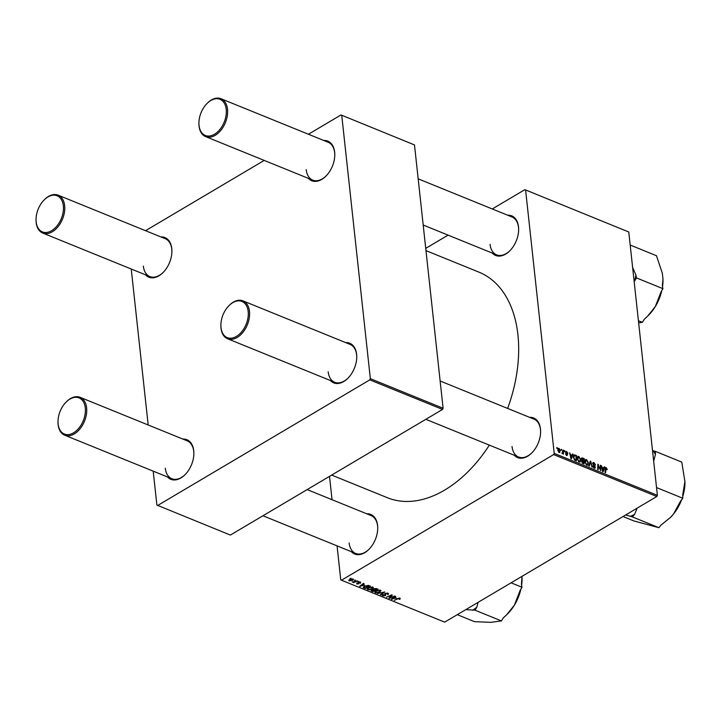 <?xml version="1.0" encoding="UTF-8"?>
<svg xmlns="http://www.w3.org/2000/svg" width="721" height="721" viewBox="0 0 721 721"><rect width="100%" height="100%" fill="white"/><g stroke="black" fill="none" stroke-linecap="round" stroke-linejoin="round"><path stroke-width="1.08" d="M507.629 215.2A21.369 13.681 112.1 0 1 518.507 226.827A21.369 13.681 112.1 0 1 518.642 228.981A21.369 13.681 112.1 0 1 509.747 250.881A21.369 13.681 112.1 0 1 492.245 253.08M518.642 229.269A20.44 13.086 -67.9 0 0 518.525 227.485A20.44 13.086 -67.9 0 0 511.991 216.967L418.18 178.844M529.593 417.342A21.369 13.681 112.1 0 1 540.471 428.977A21.369 13.681 112.1 0 1 540.606 431.131A21.369 13.681 112.1 0 1 531.701 453.022A21.369 13.681 112.1 0 1 514.199 455.221M540.606 431.41A20.44 13.086 -67.9 0 0 540.489 429.626A20.44 13.086 -67.9 0 0 533.955 419.117L440.134 380.994M366.719 513.794A21.369 13.681 112.1 0 1 377.597 525.42A21.369 13.681 112.1 0 1 377.723 527.574A21.369 13.681 112.1 0 1 368.828 549.474A21.369 13.681 112.1 0 1 351.325 551.664M377.732 527.853A20.44 13.086 -67.9 0 0 377.606 526.078A20.44 13.086 -67.9 0 0 371.072 515.56L307.164 489.595M425.976 250.62L479.005 272.168A121.723 77.922 112.1 0 1 517.912 334.76A121.723 77.922 112.1 0 1 507.629 408.419M489.352 445.127A121.723 77.922 112.1 0 1 387.348 497.706L331.669 475.085M182.855 439.08A21.369 13.681 112.1 0 1 193.733 450.706A21.369 13.681 112.1 0 1 193.868 452.86A21.369 13.681 112.1 0 1 184.964 474.76A21.369 13.681 112.1 0 1 167.461 476.951M193.868 453.139A20.44 13.086 -67.9 0 0 193.751 451.364A20.44 13.086 -67.9 0 0 187.217 440.846L80.067 397.307A20.44 13.086 112.1 0 1 86.61 407.825A20.44 13.086 112.1 0 1 80.121 428.707A20.44 13.086 112.1 0 1 64.683 435.187A20.44 13.086 112.1 0 1 58.149 424.678A20.44 13.086 112.1 0 1 58.022 422.614L58.013 422.055A19.512 12.491 -67.9 0 0 58.131 424.02A19.512 12.491 -67.9 0 0 73.542 432.834A19.512 12.491 -67.9 0 0 85.294 407.933A19.512 12.491 -67.9 0 0 66.134 402.066A19.512 12.491 -67.9 0 0 58.013 422.055M345.729 342.628A21.369 13.681 112.1 0 1 356.607 354.263A21.369 13.681 112.1 0 1 356.742 356.408A21.369 13.681 112.1 0 1 347.846 378.309A21.369 13.681 112.1 0 1 330.335 380.508M356.742 356.697A20.44 13.086 -67.9 0 0 356.625 354.912A20.44 13.086 -67.9 0 0 350.091 344.404L242.95 300.864A20.44 13.086 112.1 0 1 249.484 311.373A20.44 13.086 112.1 0 1 242.995 332.255A20.44 13.086 112.1 0 1 227.557 338.744A20.44 13.086 112.1 0 1 221.023 328.226A20.44 13.086 112.1 0 1 220.896 326.171L220.887 325.613A19.512 12.491 -67.9 0 0 221.005 327.577A19.512 12.491 -67.9 0 0 236.425 336.392A19.512 12.491 -67.9 0 0 248.177 311.49A19.512 12.491 -67.9 0 0 229.008 305.614A19.512 12.491 -67.9 0 0 220.887 325.613M323.774 140.487A21.369 13.681 112.1 0 1 334.652 152.113A21.369 13.681 112.1 0 1 334.778 154.267A21.369 13.681 112.1 0 1 325.883 176.167A21.369 13.681 112.1 0 1 308.381 178.366M334.787 154.546A20.44 13.086 -67.9 0 0 334.661 152.771A20.44 13.086 -67.9 0 0 328.127 142.253L220.986 98.714A20.44 13.086 112.1 0 1 227.521 109.231A20.44 13.086 112.1 0 1 221.032 130.113A20.44 13.086 112.1 0 1 205.593 136.593A20.44 13.086 112.1 0 1 199.059 126.085A20.44 13.086 112.1 0 1 198.933 124.021L198.924 123.471A19.512 12.491 -67.9 0 0 199.05 125.427A19.512 12.491 -67.9 0 0 214.461 134.25A19.512 12.491 -67.9 0 0 226.214 109.34A19.512 12.491 -67.9 0 0 207.053 103.473A19.512 12.491 -67.9 0 0 198.924 123.471M160.891 236.93A21.369 13.681 112.1 0 1 171.769 248.565A21.369 13.681 112.1 0 1 171.904 250.719A21.369 13.681 112.1 0 1 163.009 272.61A21.369 13.681 112.1 0 1 145.507 274.809M171.904 250.998A20.44 13.086 -67.9 0 0 171.787 249.214A20.44 13.086 -67.9 0 0 165.253 238.705L58.113 195.166A20.44 13.086 112.1 0 1 64.647 205.674A20.44 13.086 112.1 0 1 58.158 226.556A20.44 13.086 112.1 0 1 42.719 233.045A20.44 13.086 112.1 0 1 36.185 222.528A20.44 13.086 112.1 0 1 36.059 220.473L36.05 219.914A19.512 12.491 -67.9 0 0 36.167 221.879A19.512 12.491 -67.9 0 0 51.588 230.693A19.512 12.491 -67.9 0 0 63.34 205.791A19.512 12.491 -67.9 0 0 44.179 199.915A19.512 12.491 -67.9 0 0 36.05 219.914M425.732 248.366L448.074 235.127M492.272 208.955L524.87 189.659L628.775 232L524.87 189.659M579.639 462.125L580.315 461.728L579.026 462.017L577.16 458.862L577.836 456.456L578.819 456.42L580.675 459.493L579.999 462.008M572.104 455.23L572.501 453.924L573.024 454.14L571.483 458.88L570.897 458.646L569.653 452.77L570.455 454.554L572.104 455.23L571.474 455.6M605.261 468.064L606.163 467.532L607.253 469.65L606.199 468.172L605.559 472.724L605.072 472.525L605.198 468.641L606.163 467.532L605.559 467.523M606.199 468.172L605.18 469.272M592.68 463.63L593.951 462.567L595.591 465.054L593.987 463.215L593.149 463.774L595.366 467.226L594.23 468.19L592.689 465.892L594.176 467.541L594.888 467.073L592.68 463.63M593.05 462.54L593.951 462.567L592.662 463.333M593.987 463.215L592.743 464.009M595.05 468.235L594.23 468.19M593.662 467.848L594.888 467.073M588.787 465.91L590.202 461.116L590.814 461.368L592.13 467.271L590.517 462.008L589.309 466.127L588.787 465.91M587.336 465.252L588.012 464.856L586.723 465.144L584.857 461.99L585.533 459.583L586.515 459.547L588.372 462.621L587.696 465.135M556.765 448.3L556.792 447.543L557.27 447.732L557.261 448.498L556.765 448.3M337.067 545.869L340.745 579.792L341.484 580.216L553.647 454.581L554.206 453.392L657.381 495.318L628.775 232M554.206 453.392L525.6 190.074M581.27 459.16L582.415 457.952L584.271 458.7L584.091 464.009L582.262 463.17L581.27 459.16M581.676 457.952L582.415 457.952L581.279 458.619M603.792 468.1L604.189 466.802L604.712 467.01L603.171 471.759L602.585 471.516L601.341 465.64L602.143 467.433L603.792 468.1L603.162 468.47M600.251 468.479L600.377 465.252L600.863 465.451L600.683 470.741L598.331 465.234L598.205 469.741L597.718 469.542L597.889 464.243L600.251 469.75L600.251 468.479M565.561 452.049L566.58 451.445L567.887 453.374L566.607 451.95L566.048 452.319L567.634 454.807L566.751 455.564L565.525 453.879L566.724 455.059L567.166 454.708L565.57 452.166L566.58 451.445L565.57 452.166M566.607 451.95L565.652 452.545M566.544 455.465L567.634 454.807L566.751 455.564M566.309 455.311L567.166 454.708M573.736 455.293L574.475 454.852L576.575 455.573L576.403 460.881L574.646 460.097L573.384 457.456L574.051 454.969M557.838 450.31L559.063 448.39L560.388 450.49L559.145 452.473L557.838 450.31M558.333 448.417L559.063 448.39L557.901 449.084M559.893 452.473L559.145 452.473M561.217 450.102L561.235 449.345L561.722 449.543L561.704 450.301L561.217 450.102M562.001 453.356L563.092 450.102L563.579 450.301L563.452 454.158L563.002 453.158L562.317 453.761L562.101 452.923L562.605 453.13L561.992 453.5M562.164 453.662L563.002 453.158L562.317 453.761M564.462 451.427L564.489 450.67L564.967 450.859L564.958 451.625L564.462 451.427M372.766 587.056L372.406 588.859L369.765 589.787L367.701 589.634L368.125 587.795L372.766 587.056L373.37 587.66M367.548 588.192L367.701 589.634L367.097 589.021M364.583 585.019L359.644 586.299L363.537 583.361L364.015 583.559L362.942 584.352L364.583 585.019M400.11 598.169L399.605 599.367L399.055 599.205L399.551 598.466L398.064 598.718L394.306 600.386L397.704 598.457L400.11 598.169L400.056 599.142L399.948 598.106M399.497 598.989L399.497 598.033M382.77 594.555L382.905 595.816L382.968 594.428L383.455 595.51L384.897 595.456L385.113 593.401L387.898 593.203L388.592 593.807L387.799 594.69L387.339 593.5L385.636 593.572L385.402 595.627L382.905 595.816L382.301 595.258M387.808 594.086L387.285 593.032M385.365 593.915L385.6 594.392M385.852 594.825L385.402 595.627L385.158 593.374M383.383 594.564L383.455 595.51M384.897 595.456L384.942 593.509L385.122 595.167M384.681 593.753L384.762 594.519L385.113 593.401M377.534 593.572L384.699 591.959L380.877 594.933L380.391 594.735L383.662 592.193L377.534 593.572M380.463 590.184L380.093 591.986L377.462 592.914L375.398 592.761L375.821 590.923L380.463 590.184L381.067 590.787M375.244 591.319L375.398 592.761L374.794 592.148M349.91 578.476L351.154 578.332L349.91 578.476M341.484 580.216L444.659 622.142L656.822 496.508L553.647 454.581M373.55 588.841L376.29 588.552L378.146 589.3L372.838 591.662L371.09 590.878L373.172 589.174M396.271 597.898L391.332 599.178L395.225 596.24L395.703 596.438L394.621 597.231L396.271 597.898M390.998 597.285L394.738 596.042L389.421 598.403L388.916 598.196L391.431 595.384L386.456 597.195L391.773 594.834L392.278 595.041L389.773 597.853L390.998 597.285M360.527 582.081L360.5 583.244L360.085 582.316L358.95 582.361L358.779 583.839L356.832 583.983L356.733 582.947L357.265 583.749L358.445 583.514L358.436 582.18L360.527 582.081L360.554 583.208L360.428 582.045M359.959 583.082L360.049 581.937M358.761 582.622L358.589 582.099M356.724 582.956L356.832 583.983L356.733 582.947M357.274 583.109L357.265 583.749M358.445 583.514L358.076 582.64M363.375 587.02L363.456 587.795L364.231 586.317L368.233 585.38L370.45 586.173L365.141 588.534L363.24 587.435M353.011 579.026L352.848 580.27L349.225 580.892L349.478 579.621L353.011 579.026L353.479 579.486M349.117 579.873L349.225 580.892L348.775 580.45M354.362 580.279L355.597 580.144L354.362 580.279M355.417 581.378L357.463 580.892L353.605 582.613L353.11 582.415L353.921 582.063L352.19 581.982L355.417 581.378M357.607 581.604L358.851 581.459L357.607 581.604M332.048 499.707L329.515 476.356M145.534 230.693L264.21 160.413M308.417 134.241L341.006 114.945L414.494 144.93L341.006 114.945M153.203 471.155L156.89 505.079L230.369 535.063L442.541 409.429L369.783 379.868L370.351 378.678L341.745 115.36M370.351 378.678L443.1 408.248L414.494 144.93M157.62 505.502L369.783 379.868M148.184 424.993L131.24 269.014M443.1 408.248L442.541 409.429M165.289 468.217A20.44 13.086 -67.9 0 0 171.823 478.726A20.44 13.086 -67.9 0 0 185.162 474.553M306.2 169.624A20.44 13.086 -67.9 0 0 312.734 180.133A20.44 13.086 -67.9 0 0 326.081 175.969M143.326 266.067A20.44 13.086 -67.9 0 0 149.86 276.585A20.44 13.086 -67.9 0 0 163.207 272.412M328.163 371.766A20.44 13.086 -67.9 0 0 334.697 382.274A20.44 13.086 -67.9 0 0 348.045 378.11M657.381 495.318L656.822 496.508M512.027 446.479A20.44 13.086 -67.9 0 0 518.561 456.997A20.44 13.086 -67.9 0 0 531.9 452.824M349.144 542.931A20.44 13.086 -67.9 0 0 355.687 553.44A20.44 13.086 -67.9 0 0 369.026 549.276M490.064 244.338A20.44 13.086 -67.9 0 0 496.598 254.846A20.44 13.086 -67.9 0 0 509.945 250.683M372.775 591.112L372.838 591.662M372.973 591.193L374.623 590.454L371.973 590.193L372.973 591.193M374.569 589.904L374.623 590.454M371.928 589.796L372.144 590.86M375.244 590.175L377.038 589.381L374.019 589.048L375.244 590.175M376.984 588.823L377.038 589.381M373.974 588.642L374.226 589.76M380.039 591.49L380.093 591.986M377.425 592.563L379.643 591.779L379.904 590.481L376.254 591.148L375.947 592.455L377.425 592.563M375.434 591.175L375.947 592.455M379.85 590.021L380.327 590.932L380.237 590.102M380.814 594.392L380.877 594.933M387.745 594.176L387.799 594.69M387.7 593.131L387.772 593.798M391.845 598.781L391.918 599.421M394.567 596.727L394.621 597.231M393.495 598.637L395.478 598.106L394.162 597.574L392.179 599.034L393.495 598.637M395.414 597.556L395.478 598.106M392.134 598.574L392.179 599.034M394.108 597.078L394.162 597.574M389.349 597.691L389.421 598.403M390.557 596.267L390.638 596.979M389.71 597.267L389.773 597.853M360.365 582.018L360.5 583.244M358.31 582.271L358.418 583.316M360.158 585.912L360.23 586.543M362.888 583.857L362.942 584.352M361.807 585.767L363.79 585.227L362.474 584.695L360.5 586.155L361.807 585.767M363.726 584.677L363.79 585.227M360.446 585.695L360.5 586.155M362.42 584.199L362.474 584.695M365.078 587.985L365.141 588.534M365.277 588.066L369.341 586.254L364.682 586.524L364.042 587.489L365.277 588.066M369.287 585.695L369.341 586.254M363.88 586.543L364.042 587.489M368.665 585.47L368.728 586.002M372.351 588.363L372.406 588.859M368.503 587.588L368.251 589.327L369.765 589.787M369.729 589.436L371.946 588.651L372.207 587.354L368.557 588.021M367.737 588.048L368.251 589.327M372.153 586.894L372.631 587.804L372.541 586.975M352.785 579.72L352.848 580.27M349.658 580.657L352.317 580.108L352.596 579.269L349.955 579.819L349.658 580.657L349.91 579.396M352.56 578.909L352.317 580.108M556.774 448.029L557.27 447.732M583.64 459.079L584.271 458.7M583.631 463.188L583.686 461.539L582.144 461.134L581.964 461.81L583.631 463.188L583.001 463.558M582.262 463.17L582.802 462.855M581.477 461.53L582.144 461.134L581.477 461.53M582.901 461.215L582.144 461.134M583.704 460.917L583.758 459.124L582.388 458.592L581.757 459.367L583.704 460.917L583.073 461.287M581.477 461.215L582.685 460.503M581.36 459.601L582.388 458.592M584.938 460.485L586.515 459.547M587.921 462.891L588.372 462.621M586.164 464.793L587.579 464.27L587.885 462.404L586.552 460.187L584.866 460.818M584.929 462.494L585.344 462.251L586.669 464.495L587.579 464.27M586.552 460.187L585.344 462.251M589.985 461.855L590.814 461.368M589.814 462.431L590.517 462.008M594.239 466.045L594.69 465.784M593.96 468.064L595.366 467.226M606.785 469.425L607.244 469.155M603.991 467.433L604.712 467.01M603.135 470.056L603.594 468.65L602.287 468.118L602.882 471.047L603.135 470.056M600.359 465.748L600.863 465.451M597.844 465.523L598.331 465.234M597.799 466.947L598.322 466.64M597.871 464.757L598.394 464.441M572.312 454.563L573.024 454.14M571.456 457.186L571.906 455.771L570.599 455.239L571.194 458.177L571.456 457.186M573.429 456.069L575.205 455.023M575.944 455.951L576.575 455.573M575.935 460.061L576.061 455.996L574.376 455.636L573.871 457.682L574.619 459.439L575.935 460.061L575.304 460.431M577.242 457.357L578.819 456.42M580.225 459.764L580.675 459.493M578.467 461.665L579.882 461.143L580.189 459.277L578.855 457.06L577.17 457.691M577.233 459.367L577.647 459.124L578.972 461.368L579.882 461.143M578.855 457.06L577.647 459.124M559.938 450.751L560.388 450.49M558.712 452.202L559.559 451.95L558.892 452.337M557.91 450.751L558.315 450.508L559.108 451.968L559.911 450.355L559.117 448.904L557.829 449.444M559.117 448.904L558.315 450.508M561.226 449.832L561.722 449.543M563.074 450.598L563.579 450.301M564.471 451.157L564.967 450.859M66.134 402.066L66.53 401.669A20.44 13.086 112.1 0 1 80.067 397.307M229.008 305.614L229.404 305.226A20.44 13.086 112.1 0 1 242.95 300.864M44.179 199.915L44.567 199.528A20.44 13.086 112.1 0 1 58.113 195.166M207.053 103.473L207.45 103.076A20.44 13.086 112.1 0 1 220.986 98.714M511.072 582.811L522.013 587.264L520.183 590.265L514.379 605.171A34.797 22.27 -67.9 0 0 520.895 589.102M465.775 609.633L475.004 610.173L476.833 607.172L478.104 602.332M475.004 610.173L501.455 620.925L490.586 622.358L474.436 621.646L457.267 614.671M506.71 614.743L507.584 613.868A34.797 22.27 112.1 0 0 514.379 605.171L506.71 614.743L503.294 617.924L501.455 620.925M522.013 576.331L521.436 584.325L522.013 587.264M521.616 585.209A34.797 22.27 -67.9 0 0 522.076 578.215A34.797 22.27 -67.9 0 0 522.067 577.963M472.588 610.236A38.51 24.649 -67.9 0 0 476.833 607.172M653.668 461.17L655.407 454.572L655.317 451.346L681.769 462.098L684.95 481.772A34.797 22.27 112.1 0 1 682.76 496.454M656.299 485.323L656.137 483.89M656.543 487.576L682.814 498.256L680.678 500.879L673.504 514.046L670.314 517.57L661.04 525.068L658.913 527.691L633.966 520.977L623.016 516.524M684.95 481.772L684.95 481.772A34.797 22.27 112.1 0 0 684.941 481.249L682.724 495.03L682.814 498.256M655.317 451.346L652.523 450.571M625.702 514.938L632.452 516.939L658.913 527.691M632.452 516.939L634.588 514.316L637.193 508.134M670.395 517.498A34.797 22.27 -67.9 0 0 670.458 517.426A34.797 22.27 -67.9 0 0 673.504 514.046A34.797 22.27 112.1 0 0 681.669 499.662M655.407 454.572A38.51 24.649 -67.9 0 0 653.091 450.751M630.226 516.344A38.51 24.649 -67.9 0 0 634.588 514.316M634.138 281.37L634.642 280.92A38.51 24.649 -67.9 0 0 635.354 277.955A38.51 24.649 -67.9 0 0 635.904 274.98L632.632 267.464M638.418 320.728L642.375 322.332L638.644 322.837M634.642 280.92L636.481 277.918L662.932 288.67L661.103 291.672L655.299 306.578L647.629 316.149L644.204 319.331L642.375 322.332M636.481 277.918L635.904 274.98M630.19 245.05L656.471 255.73L662.347 273.277L662.987 279.153L662.356 285.732L662.932 288.67M630.533 248.186L630.406 246.97M647.629 316.149L648.503 315.275A34.797 22.27 -67.9 0 0 655.299 306.578A34.797 22.27 -67.9 0 0 661.815 290.509M662.527 286.625A34.797 22.27 -67.9 0 0 662.987 279.622A34.797 22.27 -67.9 0 0 662.987 279.369M371.522 589.985L371.657 591.184M373.775 589.499L373.848 590.138M376.083 588.471L376.137 589.012M393.134 597.817L393.188 598.313M358.247 582.316L358.337 583.181M361.446 584.938L361.5 585.434M363.826 586.579L363.988 588.066M589.517 463.423L590.247 462.99M593.599 465.415L594.068 465.135M574.664 460.106L575.232 459.773M371.694 590.544L371.63 589.931M373.721 589.399L373.658 588.787M387.835 593.951L387.745 593.149M383.04 595.122L382.968 594.428M399.758 598.673L399.695 598.051M360.392 582.595L360.329 582.009M356.976 583.487L356.922 583.01M358.463 583.442L358.337 582.253M349.424 580.414L349.343 579.702M352.839 579.522L352.776 578.954M581.982 458.646L581.261 459.07M587.345 464.477L586.452 465.009M593.365 463.179L592.671 463.594M594.717 467.578L593.933 468.046M605.892 468.172L605.198 468.578M566.183 451.923L565.588 452.283M567.03 455.068L566.454 455.411M574.376 455.636L573.393 456.213M579.648 461.35L578.756 461.882M355.687 553.44L262.967 515.767M171.823 478.726L64.683 435.187M227.557 338.744L334.697 382.274M425.841 419.316L518.561 456.997M42.719 233.045L149.86 276.585M496.598 254.846L423.191 225.015M312.734 180.133L205.593 136.593M522.076 578.215L522.067 577.746M662.987 279.622L662.987 279.153"/></g></svg>
